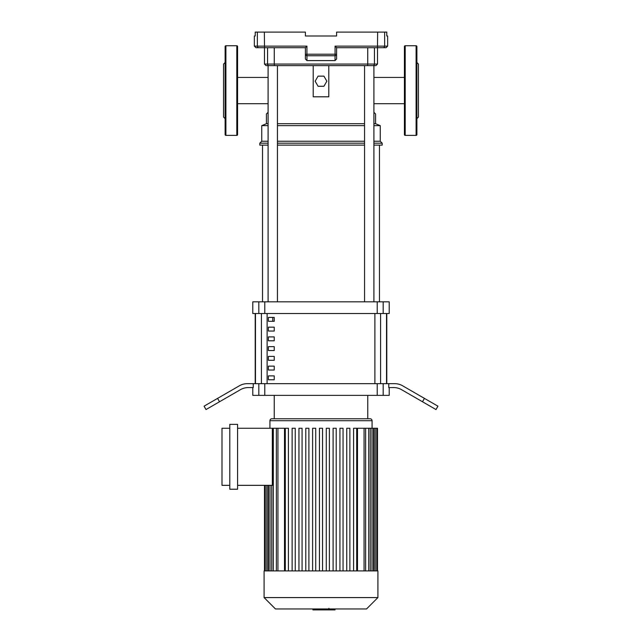 <?xml version="1.0" encoding="UTF-8"?>
<svg xmlns="http://www.w3.org/2000/svg" width="642" height="642" viewBox="0 0 642 642"><rect width="100%" height="100%" fill="white"/><g stroke="black" fill="none" stroke-linecap="round" stroke-linejoin="round"><path stroke-width="0.96" d="M274.23 375.883L274.23 379.775L268.38 379.775L268.38 375.883L274.23 375.883M274.23 366.133L274.23 370.033L268.38 370.033L268.38 366.133L274.23 366.133M274.23 356.39L274.23 360.29L268.38 360.29L268.38 356.39L274.23 356.39M274.23 346.648L274.23 350.548L268.38 350.548L268.38 346.648L274.23 346.648M274.23 336.906L274.23 340.798L268.38 340.798L268.38 336.906L274.23 336.906M274.23 327.155L274.23 331.055L268.38 331.055L268.38 327.155L274.23 327.155M274.23 317.413L274.23 321.313L268.38 321.313L268.38 317.413L274.23 317.413M386.532 383.675L386.532 313.513M255.468 313.513L255.468 383.675M383.081 47.693L386.091 47.693L387.648 46.136L335.068 46.136L336.593 47.693L383.081 47.693A1.557 1.557 -90 0 0 384.638 46.136L384.638 32.1L386.789 32.1L386.789 36L387.648 36L387.648 46.136M367.738 47.693L367.738 64.064L374.447 64.064L374.447 47.693L377.52 47.693L377.52 64.064L374.447 64.064A1.557 1.549 90 0 1 372.898 65.62M336.593 54.217L336.593 59.024L336.593 54.217L335.068 54.217L335.036 55.75A1.557 1.533 -0 0 0 336.593 54.217L336.593 47.693M305.407 47.693L306.932 46.136L254.352 46.136L255.909 47.693L305.407 47.693L305.407 54.217A1.557 1.533 0 0 0 306.964 55.75L306.932 54.217L305.407 54.217L305.407 59.024L306.964 60.597L306.964 55.75L335.036 55.75L335.036 60.597L306.964 60.597M335.068 46.136L335.068 54.217L306.932 54.217L306.932 46.136M336.593 59.024L335.036 60.597M264.512 47.693L264.36 32.1L305.407 32.1L305.407 36L336.593 36L336.593 32.1L377.64 32.1L377.488 47.693M373.909 301.82L373.909 65.62L375.955 65.62L377.52 64.064M254.352 46.136L254.352 36L255.211 36L255.211 32.1L257.362 32.1L257.362 46.136A1.557 1.557 90 0 0 258.919 47.693L267.553 47.693L267.553 64.064L274.262 64.064L274.463 65.62L367.537 65.62L367.738 64.064L274.262 64.064L274.262 47.693M269.102 65.62A1.557 1.549 90 0 1 267.553 64.064L264.48 64.064L266.045 65.62L364.552 65.62L364.552 301.82M264.36 32.1L257.362 32.1M384.638 32.1L377.64 32.1M268.091 112.294L266.43 113.955L266.43 123.697L261.751 125.647L261.751 141.24L259.809 143.182L259.809 145.132L268.091 145.132M373.909 112.294L375.57 113.955L375.57 123.697L380.249 125.647L380.249 141.24L382.191 143.182L382.191 145.132L373.909 145.132M404.412 77.433L373.909 77.433M404.412 103.699L373.909 103.699M268.091 77.433L237.588 77.433M268.091 103.699L237.588 103.699M266.43 123.697L268.091 123.697M277.448 123.697L364.552 123.697M373.909 123.697L375.57 123.697M315.15 81.213L318.071 76.141L323.929 76.141L326.85 81.213L323.929 86.277L318.071 86.277L315.15 81.213M328.792 65.62L328.792 96.806L313.208 96.806L313.208 65.62M277.448 145.132L364.552 145.132M259.809 143.182L268.091 143.182M277.448 143.182L364.552 143.182M373.909 143.182L382.191 143.182M261.751 141.24L268.091 141.24M277.448 141.24L364.552 141.24M373.909 141.24L380.249 141.24M261.751 125.647L268.091 125.647M277.448 125.647L364.552 125.647M373.909 125.647L380.249 125.647M262.538 301.82L262.538 145.132M379.462 301.82L379.462 145.132M268.38 321.313L274.23 321.313M272.77 317.413L272.77 321.313M373.909 65.62L364.552 65.62M274.23 418.753L274.23 395.368M367.77 418.753L367.77 395.368M389.212 387.575L389.212 395.368L383.186 395.368L383.186 383.675L388.755 383.675L388.755 387.575L393.731 387.575A15.593 15.593 0 0 1 401.531 389.662L422.484 401.756L424.426 398.385L402.574 385.762A15.593 15.593 0 0 0 394.774 383.675A15.593 15.593 0 0 1 402.574 385.762M264.785 383.675L258.814 383.675L258.814 395.368L264.785 395.368L264.785 383.675L377.215 383.675L377.215 395.368L383.186 395.368M258.814 395.368L252.787 395.368L252.787 387.575M219.516 401.756L217.574 398.385L204.068 406.177L206.018 409.556L240.469 389.662A15.593 15.593 0 0 1 248.269 387.575L253.245 387.575L253.245 383.675L258.814 383.675M383.186 383.675L377.215 383.675M264.785 301.82L258.814 301.82L258.814 313.513L264.785 313.513L264.785 301.82L377.215 301.82L377.215 313.513L264.785 313.513M258.814 313.513L252.787 313.513L252.787 301.82L258.814 301.82M383.186 301.82L389.212 301.82L389.212 313.513L383.186 313.513L383.186 301.82L377.215 301.82M377.215 313.513L383.186 313.513M377.215 395.368L264.785 395.368M255.203 313.513L255.203 383.675M386.797 313.513L386.797 383.675M394.774 383.675L388.755 383.675M424.426 398.385L437.932 406.177L435.982 409.556L422.484 401.756M217.574 398.385L239.426 385.762A15.593 15.593 0 0 1 247.226 383.675L253.245 383.675M264.095 570.923L377.905 570.923L377.905 597.582L264.095 597.582L264.095 570.923M264.095 597.582L275.474 608.961L366.526 608.961L377.905 597.582M271.887 418.753A1.95 1.95 0 0 0 269.937 420.703L372.063 420.703A1.95 1.95 0 0 0 370.113 418.753L271.887 418.753M277.938 570.923L277.938 428.262L284.494 428.262L284.494 570.923M229.796 424.37L237.588 424.37L237.588 489.228L229.796 489.228L229.796 424.37M229.796 485.328L221.996 485.328L221.996 428.262L229.796 428.262M237.588 428.262L272.336 428.262L272.336 485.328L237.588 485.328M273.307 485.328L272.336 485.328M357.506 570.923L357.506 428.262L377.095 428.262L377.095 570.923M377.52 570.923L377.52 428.262L377.095 428.262M277.938 428.262L272.336 428.262M319.443 570.923L319.443 428.262L322.557 428.262L322.557 570.923M288.418 570.923L288.418 428.262L285.297 428.262L285.297 570.923M295.248 570.923L295.248 428.262L292.126 428.262L292.126 570.923M302.069 570.923L302.069 428.262L298.955 428.262L298.955 570.923M308.898 570.923L308.898 428.262L305.785 428.262L305.785 570.923M315.728 570.923L315.728 428.262L312.614 428.262L312.614 570.923M353.582 570.923L353.582 428.262L356.703 428.262L356.703 570.923M346.752 570.923L346.752 428.262L349.874 428.262L349.874 570.923M339.931 570.923L339.931 428.262L343.045 428.262L343.045 570.923M333.102 570.923L333.102 428.262L336.215 428.262L336.215 570.923M326.272 570.923L326.272 428.262L329.386 428.262L329.386 570.923M335.02 608.961L335.02 609.9L312.927 609.9L312.927 608.961M330.237 609.9L330.237 608.961M313.103 609.9L313.103 608.961L313.095 609.9M328.905 608.319L328.905 608.961M405.19 135.39A0.778 0.778 0 0 1 404.412 134.611L404.412 46.521A0.778 0.778 0 0 1 405.19 45.742L405.19 135.39L416.104 135.39A0.778 0.778 0 0 0 416.883 134.611L416.883 46.521A0.778 0.778 0 0 0 416.104 45.742L416.104 135.39M416.883 72.081L416.883 69.448M416.883 111.684L416.883 109.052M416.883 62.499L418.44 64.064L418.44 117.069L416.883 118.634M237.588 46.521A0.778 0.778 0 0 0 236.81 45.742L236.81 135.39A0.778 0.778 0 0 0 237.588 134.611L237.588 46.521M225.896 135.39L225.896 45.742A0.778 0.778 0 0 0 225.117 46.521L225.117 134.611A0.778 0.778 0 0 0 225.896 135.39L236.81 135.39M225.117 61.68L225.117 72.594M225.117 72.081L225.117 69.448M225.117 62.499L223.56 64.064L223.56 117.069L225.117 118.634M225.117 113.995L225.117 119.452M225.117 111.684L225.117 109.052M380.586 383.675L380.586 313.513M267.12 383.675L267.12 313.513M261.414 313.513L261.414 383.675M374.88 313.513L374.88 383.675M267.762 570.923L267.762 485.328M364.062 570.923L364.062 428.262M368.693 570.923L368.693 428.262M371.999 570.923L371.999 428.262M374.238 570.923L374.238 428.262M270.001 570.923L270.001 485.328M273.307 570.923L273.307 428.262M264.48 47.693L264.48 64.064M277.448 301.82L277.448 65.62M268.091 301.82L268.091 65.62M269.937 428.262L269.937 420.703M266.205 570.923L266.205 485.328M264.905 570.923L264.905 485.328M264.48 570.923L264.48 485.328M372.063 428.262L372.063 420.703M365.627 428.262L365.627 570.923M370.249 428.262L370.249 570.923M373.556 428.262L373.556 570.923M375.795 428.262L375.795 570.923M268.444 570.923L268.444 485.328M271.751 570.923L271.751 485.328M276.373 570.923L276.373 428.262M416.104 45.742L405.19 45.742M225.896 45.742L236.81 45.742"/></g></svg>
